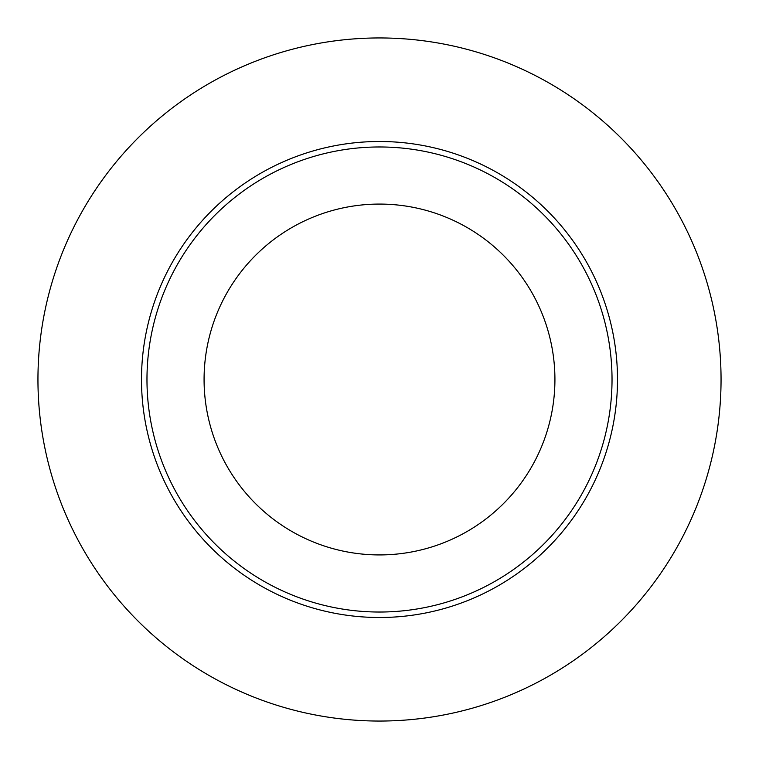 <?xml version="1.0" encoding="UTF-8"?>
<svg xmlns="http://www.w3.org/2000/svg" width="759" height="759" viewBox="0 0 759 759"><rect width="100%" height="100%" fill="white"/><g stroke="black" fill="none" stroke-linecap="round" stroke-linejoin="round"><path stroke-width="1.14" d="M141.497 379.5A238.003 238.003 0 0 0 379.5 617.503A238.003 238.003 0 0 0 617.503 379.5A238.003 238.003 0 0 0 379.5 141.497A238.003 238.003 0 0 0 141.497 379.5M721.05 379.5A341.55 341.55 0 0 1 379.5 721.05A341.55 341.55 0 0 1 37.95 379.5A341.55 341.55 0 0 1 379.5 37.95A341.55 341.55 0 0 1 721.05 379.5M612.029 379.5A232.529 232.529 0 0 1 379.5 612.029A232.529 232.529 0 0 1 146.971 379.5A232.529 232.529 0 0 1 379.5 146.971A232.529 232.529 0 0 1 612.029 379.5M554.924 379.5A175.424 175.424 0 0 1 379.5 554.924A175.424 175.424 0 0 1 204.076 379.5A175.424 175.424 0 0 1 379.5 204.076A175.424 175.424 0 0 1 554.924 379.5"/></g></svg>
